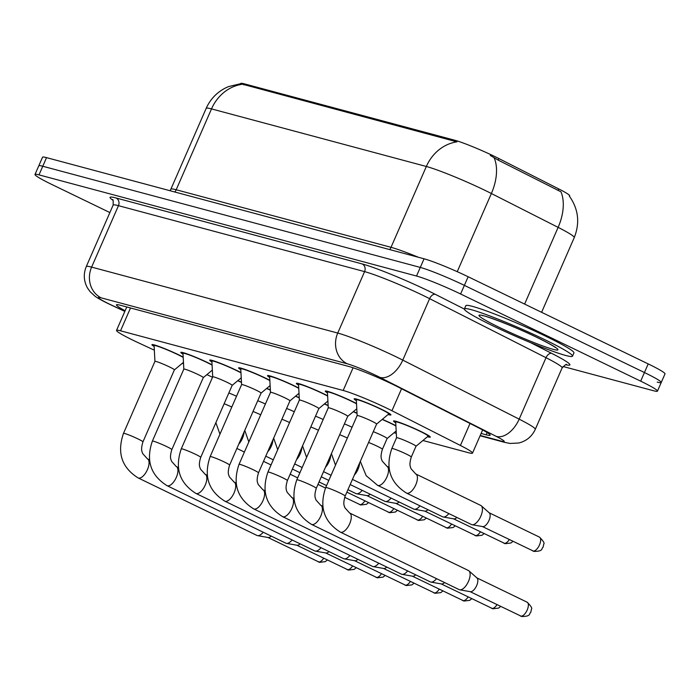 <?xml version="1.0" encoding="UTF-8"?>
<svg xmlns="http://www.w3.org/2000/svg" width="700" height="700" viewBox="0 0 700 700"><rect width="100%" height="100%" fill="white"/><g stroke="black" fill="none" stroke-linecap="round" stroke-linejoin="round"><path stroke-width="1.05" d="M382.314 419.326A20.055 1.54 23.6 0 1 391.904 423.692A20.055 1.54 23.6 0 1 395.894 425.696M395.745 422.835A20.055 1.54 23.6 0 1 393.549 421.033A20.055 1.54 23.6 0 1 420.787 431.436A20.055 1.54 23.6 0 1 430.308 437.089A20.055 1.54 23.6 0 1 427.49 436.704M154.14 346.465A20.055 1.54 23.6 0 1 151.944 344.654A20.055 1.54 23.6 0 1 179.183 355.066A20.055 1.54 23.6 0 1 183.181 357.061M183.024 354.2A20.055 1.54 23.6 0 1 180.827 352.398A20.055 1.54 23.6 0 1 208.075 362.801A20.055 1.54 23.6 0 1 212.065 364.805M211.916 361.944A20.055 1.54 23.6 0 1 209.72 360.141A20.055 1.54 23.6 0 1 236.959 370.545A20.055 1.54 23.6 0 1 240.957 372.549M240.8 369.688A20.055 1.54 23.6 0 1 238.604 367.876A20.055 1.54 23.6 0 1 265.851 378.289A20.055 1.54 23.6 0 1 269.841 380.293M269.692 377.431A20.055 1.54 23.6 0 1 267.496 375.62A20.055 1.54 23.6 0 1 294.735 386.024A20.055 1.54 23.6 0 1 298.734 388.027M298.576 385.166A20.055 1.54 23.6 0 1 296.38 383.364A20.055 1.54 23.6 0 1 323.627 393.767A20.055 1.54 23.6 0 1 327.618 395.771M327.469 392.91A20.055 1.54 23.6 0 1 325.273 391.108A20.055 1.54 23.6 0 1 352.511 401.511A20.055 1.54 23.6 0 1 356.51 403.515M356.352 400.654A20.055 1.54 23.6 0 1 354.156 398.842A20.055 1.54 23.6 0 1 381.404 409.246A20.055 1.54 23.6 0 1 390.915 414.908A20.055 1.54 23.6 0 1 388.098 414.523M422.914 440.501L468.501 452.716A35.394 2.712 -156.4 0 0 472.509 453.127A35.394 2.712 -156.4 0 0 460.416 445.471L391.947 410.743A35.394 2.712 -156.4 0 0 387.249 408.424A35.394 2.712 -156.4 0 0 343.175 390.469L120.531 330.803A35.394 2.712 -156.4 0 0 116.532 330.4A35.394 2.712 -156.4 0 0 138.495 342.834L154.332 350.192M569.468 196.254L569.651 195.825A31.85 2.441 -156.4 0 0 558.775 188.939L498.864 158.55A31.85 2.441 -156.4 0 0 494.637 156.459A31.85 2.441 -156.4 0 0 454.965 140.298L244.3 83.843A31.85 2.441 -156.4 0 0 240.704 83.484M394.03 432.766L396.305 433.37M182.385 363.239L183.531 363.773M206.885 374.631L212.537 377.256M353.43 411.591A20.055 1.54 23.6 0 1 357.017 413.166M324.537 403.848A20.055 1.54 23.6 0 1 328.134 405.422M295.654 396.104A20.055 1.54 23.6 0 1 299.241 397.688M266.761 388.369A20.055 1.54 23.6 0 1 270.358 389.944M237.877 380.625A20.055 1.54 23.6 0 1 241.465 382.2M569.275 196C578.436 208.933 580.09 222.793 574.254 237.58A47.189 3.622 -156.4 0 0 558.128 227.377L491.374 193.515A47.189 3.622 -156.4 0 0 485.109 190.409A47.189 3.622 -156.4 0 0 426.344 166.477A41.291 36.715 -75 0 1 456.96 141.864L240.642 83.711L228.541 86.59L225.461 87.99C216.659 92.531 210.236 99.321 206.176 108.36L170.852 189.21A47.189 3.622 23.6 0 1 176.19 189.752L391.02 247.319A47.189 3.622 23.6 0 1 418.442 257.285M524.615 304.08L558.128 227.377A41.291 24.719 -63.1 0 0 560.945 191.791L498.181 160.116L490.306 155.452M109.874 212.564L51.791 184.45A35.394 2.712 23.6 0 1 35 174.466L38.771 165.847A35.394 2.712 23.6 0 1 42.77 166.25L420.297 267.418A35.394 2.712 23.6 0 1 464.371 285.373L644.446 372.531A35.394 2.712 23.6 0 1 661.229 382.506L665 373.887A35.394 2.712 23.6 0 0 648.209 363.912L468.142 276.745A35.394 2.712 23.6 0 0 424.06 258.79L46.532 157.631A35.394 2.712 23.6 0 0 42.534 157.22L38.771 165.847A35.394 2.712 23.6 0 1 42.77 166.25L420.297 267.418A35.394 2.712 23.6 0 1 464.371 285.373L644.446 372.531A35.394 2.712 23.6 0 1 661.229 382.506A35.394 2.712 23.6 0 1 657.23 382.104M481.101 433.449L486.141 434.796A35.394 2.712 -156.4 0 0 490.149 435.207A35.394 2.712 -156.4 0 0 478.056 427.551L397.609 386.75A35.394 2.712 -156.4 0 0 392.91 384.422A35.394 2.712 -156.4 0 0 348.836 366.467L120.444 305.27A35.394 2.712 -156.4 0 0 116.445 304.859A35.394 2.712 -156.4 0 0 125.125 310.739M35 174.466A35.394 2.712 23.6 0 1 38.999 174.877L416.526 276.036A35.394 2.712 23.6 0 1 460.609 293.991L640.675 381.159A35.394 2.712 23.6 0 1 657.466 391.134A35.394 2.712 23.6 0 1 653.468 390.723L563.019 366.485M376.609 424.078L388.719 413.998A17.692 1.356 -156.4 0 0 388.754 413.963A17.692 1.356 -156.4 0 0 380.363 408.966A17.692 1.356 -156.4 0 0 356.317 399.787A17.692 1.356 -156.4 0 0 356.309 399.84L357.149 415.572A10.614 0.814 -156.4 0 1 357.158 415.555L325.701 487.567A10.614 0.814 -156.4 0 1 326.62 487.611A10.614 0.814 -156.4 0 1 340.121 493.071A10.614 0.814 -156.4 0 1 345.161 496.064L376.618 424.06A10.614 0.814 -156.4 0 0 376.618 424.06A10.614 0.814 -156.4 0 0 371.578 421.067A10.614 0.814 -156.4 0 0 357.158 415.555M468.046 570.369A10.614 4.786 115.8 0 1 468.44 570.517A10.614 4.786 115.8 0 1 468.948 570.859A10.614 4.786 115.8 0 1 468.501 581.332A10.614 4.786 115.8 0 1 459.769 589.82A10.614 4.786 115.8 0 1 459.567 589.776A10.614 4.786 115.8 0 1 459.183 589.628L340.34 532.105A10.614 4.786 115.8 0 1 340.226 532.044M476.63 577.762A7.665 3.456 115.8 0 1 476.998 578.008A7.665 3.456 115.8 0 1 476.674 585.567A7.665 3.456 115.8 0 1 470.365 591.701A7.665 3.456 115.8 0 1 470.225 591.666M415.984 446.267A10.614 0.814 -156.4 0 0 416.001 446.25L428.111 436.188A17.692 1.356 -156.4 0 0 428.137 436.144A17.692 1.356 -156.4 0 0 419.746 431.156A17.692 1.356 -156.4 0 0 395.71 421.977A17.692 1.356 -156.4 0 0 395.701 422.03L396.541 437.762A10.614 0.814 -156.4 0 0 396.541 437.78L391.834 448.525A10.614 0.814 -156.4 0 1 392.752 448.577A10.614 0.814 -156.4 0 1 406.254 454.029A10.614 0.814 -156.4 0 1 411.294 457.021C408.721 465.517 410.594 466.786 411.014 468.711L415.73 473.952A10.614 4.786 115.8 0 1 415.608 485.179A10.614 4.786 115.8 0 1 406.858 493.211A10.614 4.786 115.8 0 1 406.578 493.115A10.614 4.786 115.8 0 1 406.473 493.062A10.614 4.786 115.8 0 1 406.359 493.001M411.294 457.021L416.001 446.25A10.614 0.814 -156.4 0 0 410.97 443.249A10.614 0.814 -156.4 0 0 396.541 437.745M480.358 505.278A10.614 4.786 115.8 0 1 480.742 505.418A10.614 4.786 115.8 0 1 481.25 505.759A10.614 4.786 115.8 0 1 480.804 516.233A10.614 4.786 115.8 0 1 472.071 524.72A10.614 4.786 115.8 0 1 471.879 524.676A10.614 4.786 115.8 0 1 471.485 524.536L406.473 493.062C390.075 482.738 385.192 467.889 391.834 448.525M488.933 512.663A7.665 3.456 115.8 0 1 489.3 512.907A7.665 3.456 115.8 0 1 488.985 520.476A7.665 3.456 115.8 0 1 482.668 526.601A7.665 3.456 115.8 0 1 482.528 526.575M356.527 403.812A17.692 1.356 -156.4 0 0 351.47 401.231A17.692 1.356 -156.4 0 0 327.434 392.044A17.692 1.356 -156.4 0 0 327.425 392.105L328.265 407.829A10.614 0.814 -156.4 0 0 328.265 407.846L296.809 479.824A10.614 0.814 -156.4 0 1 297.736 479.876A10.614 0.814 -156.4 0 1 311.229 485.327A10.614 0.814 -156.4 0 1 316.269 488.32L347.725 416.316A10.614 0.814 -156.4 0 0 347.725 416.316A10.614 0.814 -156.4 0 0 342.694 413.324A10.614 0.814 -156.4 0 0 328.265 407.82M436.546 578.673A10.614 4.786 115.8 0 1 430.876 582.076A10.614 4.786 115.8 0 1 430.684 582.032A10.614 4.786 115.8 0 1 430.299 581.892L311.447 524.361A10.614 4.786 115.8 0 1 311.334 524.3M444.579 582.566A7.665 3.456 115.8 0 1 441.481 583.957A7.665 3.456 115.8 0 1 441.341 583.931M327.635 396.078A17.692 1.356 -156.4 0 0 322.586 393.488A17.692 1.356 -156.4 0 0 298.541 384.309A17.692 1.356 -156.4 0 0 298.533 384.361L299.373 400.094A10.614 0.814 -156.4 0 0 299.373 400.111L267.925 472.08A10.614 0.814 -156.4 0 1 268.844 472.133A10.614 0.814 -156.4 0 1 282.345 477.593A10.614 0.814 -156.4 0 1 287.385 480.585L318.841 408.581A10.614 0.814 -156.4 0 0 313.801 405.58A10.614 0.814 -156.4 0 0 299.381 400.076M407.662 570.938A10.614 4.786 115.8 0 1 401.993 574.332A10.614 4.786 115.8 0 1 401.791 574.298A10.614 4.786 115.8 0 1 401.406 574.149L282.564 516.626A10.614 4.786 115.8 0 1 282.441 516.565M318.824 408.608A10.614 0.814 -156.4 0 0 318.841 408.581L327.898 401.047M415.695 574.822A7.665 3.456 115.8 0 1 412.589 576.214A7.665 3.456 115.8 0 1 412.449 576.188M298.751 388.334A17.692 1.356 -156.4 0 0 293.694 385.744A17.692 1.356 -156.4 0 0 269.658 376.565A17.692 1.356 -156.4 0 0 269.649 376.618L270.489 392.35A10.614 0.814 -156.4 0 0 270.489 392.368L239.032 464.336A10.614 0.814 -156.4 0 1 239.951 464.389A10.614 0.814 -156.4 0 1 253.453 469.849A10.614 0.814 -156.4 0 1 258.493 472.841L289.949 400.838A10.614 0.814 -156.4 0 0 284.918 397.845A10.614 0.814 -156.4 0 0 270.489 392.332M378.77 563.194A10.614 4.786 115.8 0 1 373.1 566.597A10.614 4.786 115.8 0 1 372.908 566.554A10.614 4.786 115.8 0 1 372.523 566.405L253.671 508.883A10.614 4.786 115.8 0 1 253.557 508.821M289.931 400.864A10.614 0.814 -156.4 0 0 289.949 400.838L299.014 393.312M386.803 567.079A7.665 3.456 115.8 0 1 383.705 568.479A7.665 3.456 115.8 0 1 383.565 568.444M269.859 380.59A17.692 1.356 -156.4 0 0 264.81 378.009A17.692 1.356 -156.4 0 0 240.765 368.821A17.692 1.356 -156.4 0 0 240.756 368.874L241.596 384.606A10.614 0.814 -156.4 0 0 241.596 384.624L210.149 456.601A10.614 0.814 -156.4 0 1 211.067 456.654A10.614 0.814 -156.4 0 1 224.569 462.105A10.614 0.814 -156.4 0 1 229.609 465.097L261.065 393.094A10.614 0.814 -156.4 0 0 256.025 390.101A10.614 0.814 -156.4 0 0 241.605 384.598M349.886 555.45A10.614 4.786 115.8 0 1 344.216 558.854A10.614 4.786 115.8 0 1 344.015 558.81A10.614 4.786 115.8 0 1 343.63 558.67L224.787 501.139A10.614 4.786 115.8 0 1 224.665 501.077M261.047 393.12A10.614 0.814 -156.4 0 0 261.065 393.094L270.121 385.569M357.919 559.344A7.665 3.456 115.8 0 1 354.812 560.735A7.665 3.456 115.8 0 1 354.672 560.7M395.911 426.002A17.692 1.356 -156.4 0 0 390.854 423.412A17.692 1.356 -156.4 0 0 382.156 419.457M387.091 438.533A10.614 0.814 -156.4 0 0 387.118 438.506A10.614 0.814 -156.4 0 0 382.078 435.514A10.614 0.814 -156.4 0 0 373.293 431.672M448.849 513.581A10.614 4.786 115.8 0 1 443.179 516.985A10.614 4.786 115.8 0 1 442.986 516.941A10.614 4.786 115.8 0 1 442.601 516.793L377.589 485.327A10.614 4.786 115.8 0 1 377.466 485.266M456.89 517.466A7.665 3.456 115.8 0 1 453.784 518.858A7.665 3.456 115.8 0 1 453.644 518.831M357.035 413.376A17.692 1.356 -156.4 0 0 353.273 411.723M352.056 427.227A10.614 0.814 -156.4 0 0 344.4 423.929M419.965 505.838A10.614 4.786 115.8 0 1 414.295 509.241A10.614 4.786 115.8 0 1 414.102 509.198A10.614 4.786 115.8 0 1 413.709 509.049L352.441 479.395M427.998 509.722A7.665 3.456 115.8 0 1 424.891 511.123A7.665 3.456 115.8 0 1 424.751 511.088M328.142 405.632A17.692 1.356 -156.4 0 0 324.38 403.979M323.172 419.493A10.614 0.814 -156.4 0 0 315.516 416.194M391.072 498.094A10.614 4.786 115.8 0 1 385.402 501.498A10.614 4.786 115.8 0 1 385.21 501.454A10.614 4.786 115.8 0 1 384.825 501.314L350.192 484.549M399.114 501.988A7.665 3.456 115.8 0 1 396.007 503.379A7.665 3.456 115.8 0 1 395.868 503.352M492.389 325.579A58.992 4.524 23.6 0 1 464.406 308.945A58.992 4.524 23.6 0 1 544.53 339.553A58.992 4.524 23.6 0 1 572.521 356.178A58.992 4.524 23.6 0 1 492.389 325.579M464.406 308.945L465.815 305.716A58.992 4.524 23.6 0 1 545.947 336.315A58.992 4.524 23.6 0 1 573.93 352.949L572.521 356.178M240.966 372.855A17.692 1.356 -156.4 0 0 235.918 370.265A17.692 1.356 -156.4 0 0 211.881 361.086A17.692 1.356 -156.4 0 0 211.873 361.139L212.713 376.871A10.614 0.814 -156.4 0 0 212.713 376.889M227.141 382.358A10.614 0.814 -156.4 0 0 212.713 376.854L181.256 448.858A10.614 0.814 -156.4 0 1 182.175 448.91A10.614 0.814 -156.4 0 1 195.676 454.37A10.614 0.814 -156.4 0 1 200.716 457.363L232.172 385.359A10.614 0.814 -156.4 0 0 227.141 382.358M320.994 547.706A10.614 4.786 115.8 0 1 315.324 551.11A10.614 4.786 115.8 0 1 315.131 551.066A10.614 4.786 115.8 0 1 314.746 550.926L195.895 493.404A10.614 4.786 115.8 0 1 195.781 493.343M232.155 385.376A10.614 0.814 -156.4 0 0 232.172 385.359L241.237 377.825M329.026 551.6A7.665 3.456 115.8 0 1 325.929 552.991A7.665 3.456 115.8 0 1 325.789 552.965M212.082 365.111A17.692 1.356 -156.4 0 0 207.034 362.521A17.692 1.356 -156.4 0 0 182.989 353.342A17.692 1.356 -156.4 0 0 182.98 353.395L183.82 369.127A10.614 0.814 -156.4 0 0 183.82 369.145M198.249 374.623A10.614 0.814 -156.4 0 0 183.829 369.11L152.373 441.114A10.614 0.814 -156.4 0 1 153.291 441.166A10.614 0.814 -156.4 0 1 166.793 446.626A10.614 0.814 -156.4 0 1 171.832 449.619L203.289 377.615A10.614 0.814 -156.4 0 0 198.249 374.623M292.11 539.971A10.614 4.786 115.8 0 1 286.44 543.375A10.614 4.786 115.8 0 1 286.239 543.331A10.614 4.786 115.8 0 1 285.854 543.183L167.011 485.66A10.614 4.786 115.8 0 1 166.889 485.599M300.142 543.856A7.665 3.456 115.8 0 1 297.036 545.256A7.665 3.456 115.8 0 1 296.896 545.221M183.19 357.368A17.692 1.356 -156.4 0 0 178.141 354.786A17.692 1.356 -156.4 0 0 154.105 345.599A17.692 1.356 -156.4 0 0 154.096 345.651L154.936 361.384A10.614 0.814 -156.4 0 0 154.936 361.401M169.365 366.879A10.614 0.814 -156.4 0 0 154.936 361.375L123.48 433.379A10.614 0.814 -156.4 0 1 124.399 433.431A10.614 0.814 -156.4 0 1 137.9 438.882A10.614 0.814 -156.4 0 1 142.94 441.875L174.396 369.871A10.614 0.814 -156.4 0 0 169.365 366.879M263.217 532.227A10.614 4.786 115.8 0 1 257.547 535.631A10.614 4.786 115.8 0 1 257.355 535.587A10.614 4.786 115.8 0 1 256.97 535.447L138.119 477.916A10.614 4.786 115.8 0 1 138.005 477.855M183.461 362.346L174.396 369.889A10.614 0.814 -156.4 0 0 174.396 369.871M271.25 536.121A7.665 3.456 115.8 0 1 268.152 537.512A7.665 3.456 115.8 0 1 268.012 537.477M299.259 397.889A17.692 1.356 -156.4 0 0 295.496 396.235M294.28 411.749A10.614 0.814 -156.4 0 0 286.624 408.45M362.189 490.359A10.614 4.786 115.8 0 1 356.519 493.754A10.614 4.786 115.8 0 1 356.326 493.719A10.614 4.786 115.8 0 1 355.933 493.57L347.935 489.702M370.221 494.244A7.665 3.456 115.8 0 1 367.115 495.635A7.665 3.456 115.8 0 1 366.975 495.609M270.366 390.145A17.692 1.356 -156.4 0 0 266.604 388.491M265.387 404.005A10.614 0.814 -156.4 0 0 257.74 400.706M241.483 382.41A17.692 1.356 -156.4 0 0 237.72 380.756M236.504 396.27A10.614 0.814 -156.4 0 0 228.848 392.963M401.564 388.754L391.947 410.743M498.864 158.55L498.181 160.116M244.3 83.843L243.836 84.91M558.775 188.939L558.093 190.496M454.965 140.298L454.501 141.356M353.098 367.762L343.175 390.469M470.024 423.483L460.416 445.471M130.515 307.965L120.531 330.803M174.904 192.028A11.795 10.491 105 0 0 176.19 189.752L211.505 108.902A47.189 3.622 -156.4 0 0 206.176 108.36M494.121 157.771A41.291 24.719 -63.1 0 1 491.374 193.515L457.231 271.679M242.121 84.297A41.291 36.715 105 0 0 211.505 108.902L426.344 166.477L391.02 247.319A11.795 10.491 105 0 1 389.743 249.594M46.532 157.631L38.999 174.877M424.06 258.79L416.526 276.036M468.142 276.745L460.609 293.991M648.209 363.912L640.675 381.159M480.226 435.461L501.576 441.184A23.599 1.811 -156.4 0 0 496.177 436.354L379.794 377.317A23.599 1.811 -156.4 0 0 376.661 375.769A23.599 1.811 -156.4 0 0 347.279 363.799L101.15 297.841A23.599 1.811 -156.4 0 0 109.681 304.229A23.599 1.811 -156.4 0 0 113.129 305.856L124.871 311.316M113.129 305.856A23.599 6.843 -65.1 0 1 112.604 305.699L108.815 303.905C102.296 300.755 97.668 298.165 94.938 296.126L90.046 291.629L87.465 287.954C83.694 281.024 83.3 273.892 86.284 266.569A47.189 3.622 23.6 0 1 91.621 267.111L337.741 333.06A47.189 3.622 23.6 0 1 396.506 357A47.189 3.622 23.6 0 1 402.771 360.106L429.616 298.664A47.189 3.622 -156.4 0 0 423.351 295.558A47.189 3.622 -156.4 0 0 364.586 271.618L118.457 205.669A47.189 3.622 -156.4 0 0 113.129 205.126C113.304 200.664 113.085 198.861 112.481 199.71M112.866 200.226A53.086 4.069 23.6 0 1 116.078 197.986L362.197 263.935A5.897 5.241 -75 0 1 364.586 271.618L337.741 333.06A23.599 20.983 105 0 0 347.279 363.799M362.197 263.935A53.086 4.069 23.6 0 1 428.312 290.868A53.086 4.069 23.6 0 1 435.365 294.359L464.38 309.076M530.294 342.51L551.749 353.395A53.086 4.069 23.6 0 1 565.898 364.761M379.794 377.317A23.599 14.123 -63.1 0 0 402.771 360.106L519.164 419.142L546.009 357.7L429.616 298.664A5.897 3.535 116.9 0 1 435.365 294.359M496.177 436.354A23.599 14.123 -63.1 0 0 519.164 419.142A47.189 3.622 23.6 0 1 535.281 429.345L562.126 367.902A47.189 3.622 -156.4 0 0 546.009 357.7A5.897 3.535 116.9 0 1 551.749 353.395M101.15 297.841A23.599 20.983 105 0 1 91.621 267.111L118.457 205.669A5.897 5.241 -75 0 0 116.078 197.986M501.576 441.184A23.599 20.983 105 0 0 504.884 442.418L510.073 443.45L518.788 443.004C526.435 441.061 531.93 436.511 535.281 429.345M487.13 432.547L486.141 434.796M526.864 602.105A7.665 3.456 115.8 0 1 527.144 602.21A7.665 3.456 115.8 0 1 527.056 610.321A7.665 3.456 115.8 0 1 520.739 616.122A7.665 3.456 115.8 0 1 520.459 616.017A7.665 3.456 115.8 0 1 520.205 615.86M476.823 577.859L527.144 602.21C530.994 606.051 532.438 608.352 531.466 609.114L530.81 612.22C528.745 613.926 531.317 616.341 521.815 616.516A7.665 6.816 -75 0 1 520.739 616.122M349.493 512.942A10.614 4.786 115.8 0 1 349.589 512.986A10.614 4.786 115.8 0 1 349.466 524.221A10.614 4.786 115.8 0 1 340.725 532.245A10.614 4.786 115.8 0 1 340.436 532.149A10.614 4.786 115.8 0 1 340.34 532.105C323.934 521.78 319.06 506.931 325.701 487.567M539.166 537.014A7.665 3.456 115.8 0 1 539.446 537.11A7.665 3.456 115.8 0 1 539.359 545.221A7.665 3.456 115.8 0 1 533.05 551.023A7.665 3.456 115.8 0 1 532.761 550.918A7.665 3.456 115.8 0 1 532.508 550.76M489.134 512.759L539.446 537.11C543.296 540.96 544.74 543.261 543.778 544.023L543.113 547.129C541.048 548.826 543.62 551.241 534.117 551.425A7.665 6.816 -75 0 1 533.05 551.023M415.625 473.909A10.614 4.786 115.8 0 1 415.73 473.952L480.742 505.418M497.017 604.669A7.665 3.456 115.8 0 1 491.855 608.379A7.665 3.456 115.8 0 1 491.575 608.274A7.665 3.456 115.8 0 1 491.321 608.116M500.675 606.436L498.584 608.108L492.931 608.781A7.665 6.816 -75 0 1 491.855 608.379M320.6 505.207A10.614 4.786 115.8 0 1 320.705 505.251A10.614 4.786 115.8 0 1 320.582 516.477A10.614 4.786 115.8 0 1 311.841 524.51A10.614 4.786 115.8 0 1 311.553 524.414A10.614 4.786 115.8 0 1 311.447 524.361C295.05 514.036 290.168 499.188 296.809 479.824M468.134 596.925A7.665 3.456 115.8 0 1 462.963 600.635A7.665 3.456 115.8 0 1 462.683 600.53A7.665 3.456 115.8 0 1 462.429 600.381M471.782 598.692L469.691 600.364L464.039 601.038A7.665 6.816 -75 0 1 462.963 600.635M291.716 497.464A10.614 4.786 115.8 0 1 291.812 497.508A10.614 4.786 115.8 0 1 291.69 508.742A10.614 4.786 115.8 0 1 282.949 516.766A10.614 4.786 115.8 0 1 282.66 516.67A10.614 4.786 115.8 0 1 282.564 516.626C266.158 506.293 261.284 491.452 267.925 472.08M439.241 589.19A7.665 3.456 115.8 0 1 434.079 592.9A7.665 3.456 115.8 0 1 433.799 592.795A7.665 3.456 115.8 0 1 433.545 592.637M442.899 590.957L440.808 592.629L435.155 593.294A7.665 6.816 -75 0 1 434.079 592.9M262.824 489.72A10.614 4.786 115.8 0 1 262.929 489.764A10.614 4.786 115.8 0 1 262.806 500.999A10.614 4.786 115.8 0 1 254.065 509.023A10.614 4.786 115.8 0 1 253.776 508.926A10.614 4.786 115.8 0 1 253.671 508.883C237.274 498.558 232.391 483.709 239.032 464.336M410.358 581.446A7.665 3.456 115.8 0 1 405.186 585.156A7.665 3.456 115.8 0 1 404.906 585.051A7.665 3.456 115.8 0 1 404.652 584.894M414.006 583.214L411.915 584.885L406.262 585.559A7.665 6.816 -75 0 1 405.186 585.156M233.931 481.976A10.614 4.786 115.8 0 1 234.036 482.029A10.614 4.786 115.8 0 1 233.914 493.255A10.614 4.786 115.8 0 1 225.172 501.287A10.614 4.786 115.8 0 1 224.884 501.183A10.614 4.786 115.8 0 1 224.787 501.139C208.381 490.814 203.508 475.965 210.149 456.601M509.329 539.569A7.665 3.456 115.8 0 1 504.157 543.279A7.665 3.456 115.8 0 1 503.877 543.174A7.665 3.456 115.8 0 1 503.624 543.025M512.977 541.336L510.886 543.008L505.234 543.681A7.665 6.816 -75 0 1 504.157 543.279M386.733 466.165A10.614 4.786 115.8 0 1 386.838 466.209L382.13 460.968C381.71 459.043 379.829 457.774 382.41 449.286A10.614 0.814 -156.4 0 0 377.37 446.294A10.614 0.814 -156.4 0 0 368.585 442.453M388.946 467.233L386.838 466.209A10.614 4.786 115.8 0 1 386.715 477.444A10.614 4.786 115.8 0 1 377.974 485.468A10.614 4.786 115.8 0 1 377.685 485.371A10.614 4.786 115.8 0 1 377.589 485.327L366.188 475.694L360.316 461.379M480.436 531.834A7.665 3.456 115.8 0 1 475.265 535.544A7.665 3.456 115.8 0 1 474.985 535.439A7.665 3.456 115.8 0 1 474.731 535.281M484.085 533.601L481.994 535.273L476.341 535.938A7.665 6.816 -75 0 1 475.265 535.544M347.349 438.007A10.614 0.814 -156.4 0 0 339.692 434.709M359.634 462.919A10.614 4.786 115.8 0 1 354.322 475.09M451.552 524.09A7.665 3.456 115.8 0 1 446.381 527.8A7.665 3.456 115.8 0 1 446.101 527.695A7.665 3.456 115.8 0 1 445.848 527.538M455.201 525.858L453.11 527.529L447.457 528.202A7.665 6.816 -75 0 1 446.381 527.8M318.456 430.273A10.614 0.814 -156.4 0 0 310.809 426.965M330.75 455.184A10.614 4.786 115.8 0 1 325.43 467.346M499.441 327.469A43.041 3.299 23.6 0 1 483.892 315.831A43.041 3.299 23.6 0 1 537.486 337.662A43.041 3.299 23.6 0 1 553.035 349.3A43.041 3.299 23.6 0 1 499.441 327.469M381.465 573.702A7.665 3.456 115.8 0 1 376.303 577.413A7.665 3.456 115.8 0 1 376.023 577.308A7.665 3.456 115.8 0 1 375.76 577.159M385.123 575.47L383.031 577.141L377.379 577.815A7.665 6.816 -75 0 1 376.303 577.413M205.048 474.241A10.614 4.786 115.8 0 1 205.153 474.285A10.614 4.786 115.8 0 1 205.03 485.52A10.614 4.786 115.8 0 1 196.28 493.544A10.614 4.786 115.8 0 1 196 493.448A10.614 4.786 115.8 0 1 195.895 493.404C179.498 483.07 174.615 468.23 181.256 448.858M352.581 565.968A7.665 3.456 115.8 0 1 347.41 569.678A7.665 3.456 115.8 0 1 347.13 569.572A7.665 3.456 115.8 0 1 346.876 569.415M356.23 567.735L354.139 569.398L348.486 570.071A7.665 6.816 -75 0 1 347.41 569.678M176.155 466.498A10.614 4.786 115.8 0 1 176.26 466.541A10.614 4.786 115.8 0 1 176.138 477.776A10.614 4.786 115.8 0 1 167.396 485.8A10.614 4.786 115.8 0 1 167.107 485.704A10.614 4.786 115.8 0 1 167.011 485.66C150.605 475.335 145.731 460.486 152.373 441.114M323.689 558.224A7.665 3.456 115.8 0 1 318.526 561.934A7.665 3.456 115.8 0 1 318.246 561.829A7.665 3.456 115.8 0 1 317.984 561.671M327.346 559.991L325.255 561.663L319.602 562.336A7.665 6.816 -75 0 1 318.526 561.934M147.271 458.754A10.614 4.786 115.8 0 1 147.376 458.806A10.614 4.786 115.8 0 1 147.254 470.032A10.614 4.786 115.8 0 1 138.504 478.065A10.614 4.786 115.8 0 1 138.224 477.96A10.614 4.786 115.8 0 1 138.119 477.916C121.721 467.591 116.839 452.742 123.48 433.379M422.66 516.346A7.665 3.456 115.8 0 1 417.489 520.056A7.665 3.456 115.8 0 1 417.209 519.951A7.665 3.456 115.8 0 1 416.955 519.803M426.309 518.114L424.217 519.785L418.565 520.459A7.665 6.816 -75 0 1 417.489 520.056M289.572 422.529A10.614 0.814 -156.4 0 0 281.916 419.23M301.858 447.44A10.614 4.786 115.8 0 1 296.546 459.602M393.776 508.611A7.665 3.456 115.8 0 1 388.605 512.321A7.665 3.456 115.8 0 1 388.325 512.216A7.665 3.456 115.8 0 1 388.071 512.059M397.425 510.379L395.334 512.05L389.681 512.715A7.665 6.816 -75 0 1 388.605 512.321M260.68 414.785A10.614 0.814 -156.4 0 0 253.032 411.486M272.974 439.696A10.614 4.786 115.8 0 1 267.654 451.867M364.884 500.867A7.665 3.456 115.8 0 1 359.713 504.577A7.665 3.456 115.8 0 1 359.433 504.472A7.665 3.456 115.8 0 1 359.179 504.315M368.533 502.635L366.441 504.306L360.789 504.98A7.665 6.816 -75 0 1 359.713 504.577M231.796 407.041A10.614 0.814 -156.4 0 0 224.14 403.743M244.081 431.961A10.614 4.786 115.8 0 1 238.77 444.124M482.633 429.949L472.509 453.127M126.77 306.959L116.532 330.4M170.048 190.724L170.852 189.21M574.254 237.58L541.599 312.305M657.466 391.134L661.229 382.506M86.284 266.569L113.129 205.126M562.126 367.902C565.276 364.744 566.746 363.676 566.536 364.691M480.086 435.776L504.884 442.418M112.604 305.699L124.836 311.386M356.317 399.787L356.606 399.123M476.998 578.008L468.948 570.859M521.815 616.516L470.146 591.657M388.754 413.963L389.043 413.297M468.44 570.517L349.589 512.986L344.881 507.754C344.461 505.82 342.589 504.56 345.161 496.064M470.365 591.701L459.769 589.82M395.71 421.977L395.999 421.312M489.3 512.907L481.25 505.759M534.117 551.425L482.449 526.566M428.137 436.144L428.435 435.479M482.668 526.601L472.071 524.72M327.434 392.044L327.723 391.387M492.931 608.781L441.254 583.923M347.725 416.334L356.79 408.791M322.805 506.266L320.705 505.251L315.989 500.01C315.569 498.085 313.696 496.816 316.269 488.32M441.481 583.957L430.876 582.076M298.541 384.309L298.83 383.644M464.039 601.038L412.37 576.179M293.921 498.531L291.812 497.508L287.105 492.266C286.685 490.341 284.812 489.073 287.385 480.585M412.589 576.214L401.993 574.332M269.658 376.565L269.946 375.9M435.155 593.294L383.477 568.435M265.029 490.787L262.929 489.764L258.213 484.531C257.793 482.597 255.92 481.338 258.493 472.841M383.705 568.479L373.1 566.597M240.765 368.821L241.054 368.165M406.262 585.559L354.594 560.7M236.145 483.044L234.036 482.029L229.329 476.787C228.909 474.863 227.036 473.594 229.609 465.097M354.812 560.735L344.216 558.854M505.234 543.681L453.556 518.822M382.41 449.286L387.118 438.506L396.174 430.981M453.784 518.858L443.179 516.985M476.341 535.938L424.672 511.079M335.493 465.15L331.424 453.635M424.891 511.123L414.295 509.241M323.549 471.651L331.056 475.291M447.457 528.202L395.78 503.344M306.6 457.415L302.54 445.891M396.007 503.379L385.402 501.498M483.192 315.648L482.51 315.674C482.352 314.51 516.101 326.935 537.224 337.566C552.947 345.223 555.905 347.848 555.275 347.471L554.837 346.946M211.881 361.086L212.17 360.421M377.379 577.815L325.701 552.956M207.252 475.309L205.153 474.285L200.436 469.044C200.016 467.119 198.144 465.85 200.716 457.363M325.929 552.991L315.324 551.11M182.989 353.342L183.278 352.678M348.486 570.071L296.817 545.212M203.28 377.624L212.345 370.09M178.369 467.565L176.26 466.541L171.553 461.309C171.133 459.375 169.251 458.115 171.832 449.619M297.036 545.256L286.44 543.375M154.105 345.599L154.394 344.942M319.602 562.336L267.925 537.469M149.476 459.821L147.376 458.806L142.66 453.565C142.24 451.64 140.367 450.371 142.94 441.875M268.152 537.512L257.547 535.631M294.665 463.916L302.172 467.548M321.3 476.805L328.808 480.436M418.565 520.459L366.896 495.6M277.716 449.671L273.648 438.156M367.115 495.635L356.519 493.754M265.773 456.173L273.28 459.804M292.416 469.061L299.924 472.701M319.051 481.959L326.559 485.59M389.681 512.715L346.868 492.144M248.824 441.928L244.764 430.412M236.889 448.429L244.396 452.069M263.524 461.326L271.031 464.957M290.159 474.215L297.666 477.855M360.789 504.98L344.671 497.324M325.491 488.04L317.984 484.409M219.94 434.184L215.871 422.669"/></g></svg>
